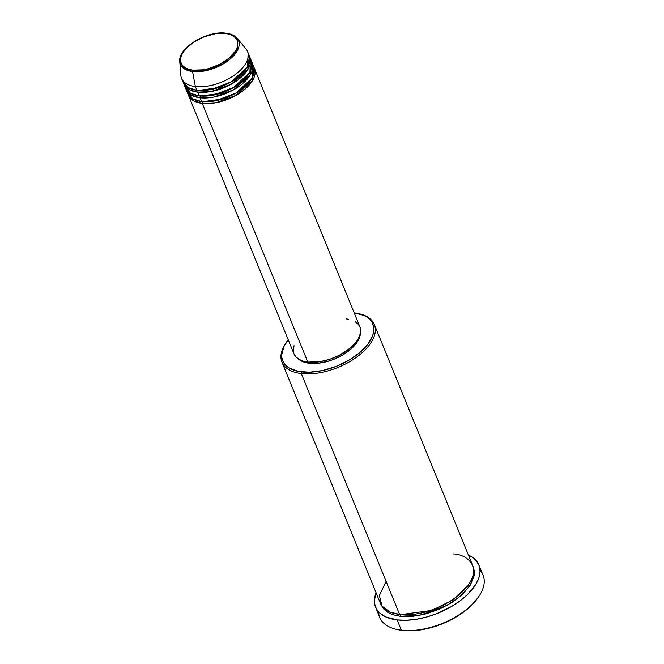 <?xml version="1.0" encoding="UTF-8"?>
<svg xmlns="http://www.w3.org/2000/svg" width="664" height="664" viewBox="0 0 664 664"><rect width="100%" height="100%" fill="white"/><g stroke="black" fill="none" stroke-linecap="round" stroke-linejoin="round"><path stroke-width="1" d="M182.517 80.178L188.144 87.615L196.893 90.279A35.615 18.609 -22.2 0 0 234.774 79.721A35.615 18.609 -22.2 0 0 249.05 55.212L247.514 51.46A35.615 18.609 157.8 0 1 233.238 75.97A35.615 18.609 157.8 0 1 195.357 86.536L196.893 90.279L195.357 86.536A35.615 18.609 -22.2 0 1 180.849 75.364L179.77 61.702C177.711 47.883 207.284 30.287 225.992 33.2A1.187 0.739 96.8 0 0 225.469 33.441C233.014 33.524 244.476 40.985 232.74 54.614C220.365 68.16 199.125 71.712 192.892 70.16C185.347 70.069 173.885 62.615 185.621 48.987C198.005 35.441 219.236 31.88 225.469 33.441A1.187 0.739 -83.2 0 1 225.992 33.2A1.187 0.739 -83.2 0 1 226.374 33.441A31.399 16.409 157.8 0 1 237.123 38.296A31.399 16.409 157.8 0 1 227.935 60.831A31.399 16.409 157.8 0 1 192.56 71.546A1.187 0.739 -83.2 0 1 192.892 70.16L188.609 69.255L185.115 67.686L182.55 65.504L181.006 62.79L180.542 59.66L181.181 56.224L182.899 52.622L185.621 48.987L193.647 42.172L204.039 36.827L215.219 33.764L225.469 33.441L229.752 34.345L233.247 35.914L235.811 38.097L237.355 40.803L237.82 43.94L237.181 47.368L235.463 50.979L229.113 58.141L219.718 64.333L208.728 68.624L203.151 69.836L192.892 70.16A1.187 0.739 96.8 0 0 192.56 71.546A31.399 16.409 157.8 0 1 179.77 61.702L184.492 68.981L192.56 71.546L195.357 86.536L192.56 71.546L205.334 70.832L223.909 63.545L237.803 49.692L237.123 38.296L245.912 48.812A35.615 18.609 -22.2 0 1 235.488 74.376A35.615 18.609 -22.2 0 1 195.357 86.536A35.615 18.609 157.8 0 1 181.562 78.377L183.09 82.129A35.615 18.609 -22.2 0 0 196.893 90.279L210.961 89.549L231.454 81.796L247.631 66.624L248.087 53.419M253.972 67.413L252.362 80.834L235.861 95.458L215.908 102.754L202.246 103.401A1.187 0.739 96.8 0 0 202.503 101.75L224.648 98.72L239.538 91.258L250.702 80.319L239.538 91.258L224.648 98.72L202.503 101.75L199.466 101.227L202.503 101.75A1.187 0.739 -83.2 0 1 202.246 103.401A35.615 18.609 157.8 0 1 188.443 95.251A35.615 18.609 157.8 0 1 188.111 94.296L193.905 100.961L202.246 103.401L307.814 362.096L202.246 103.401A35.615 18.609 157.8 0 0 240.127 92.844A35.615 18.609 157.8 0 0 254.403 68.334A35.615 18.609 157.8 0 0 253.972 67.413M187.107 91.424L192.734 98.861L201.482 101.534L199.947 97.782L201.482 101.534A35.615 18.609 -22.2 0 0 239.364 90.968A35.615 18.609 -22.2 0 0 253.64 66.458L252.104 62.706A35.615 18.609 157.8 0 0 251.673 61.794L250.062 75.206L233.562 89.839L213.617 97.127L199.947 97.782A35.615 18.609 157.8 0 1 186.152 89.623L187.68 93.375A35.615 18.609 -22.2 0 0 201.482 101.534L215.551 100.803L236.044 93.043L252.229 77.871L252.677 64.665M252.104 62.706A35.615 18.609 157.8 0 1 237.828 87.216A35.615 18.609 157.8 0 1 199.947 97.782A1.187 0.739 96.8 0 0 200.204 96.122L222.357 93.093L237.239 85.631L248.411 74.692L237.239 85.631L222.357 93.093L200.204 96.122L197.175 95.599L200.204 96.122A1.187 0.739 -83.2 0 1 199.947 97.782L191.614 95.342L185.812 88.669A35.615 18.609 157.8 0 0 186.152 89.623M184.816 85.797L190.443 93.242L199.183 95.906L197.656 92.155L199.183 95.906A35.615 18.609 -22.2 0 0 237.065 85.341A35.615 18.609 -22.2 0 0 251.341 60.839L249.813 57.087A35.615 18.609 157.8 0 0 249.382 56.166L247.772 69.587L231.271 84.212L211.318 91.507L197.656 92.155A35.615 18.609 157.8 0 1 183.853 84.004L185.38 87.756A35.615 18.609 -22.2 0 0 199.183 95.906L213.252 95.176L233.753 87.416L249.93 72.251L250.378 59.038M249.813 57.087A35.615 18.609 157.8 0 1 235.537 81.597A35.615 18.609 157.8 0 1 197.656 92.155A1.187 0.739 96.8 0 0 197.913 90.503L220.058 87.474L234.948 80.012L246.112 69.064L234.948 80.012L220.058 87.474L197.913 90.503L194.876 89.98L197.913 90.503A1.187 0.739 -83.2 0 1 197.656 92.155L189.315 89.715L183.521 83.05A35.615 18.609 157.8 0 0 183.853 84.004M286.25 342.466L285.62 343.404A49.866 26.054 -22.2 0 0 301.29 373.558L301.547 371.898A48.679 25.431 157.8 0 1 286.25 342.466A48.679 25.431 157.8 0 1 288.226 339.769L283.877 346.608L281.677 355.008L281.827 357.606L283.453 362.32L286.773 366.279L289.039 367.922L297.962 371.317L309.449 372.213L322.513 370.545L336.026 366.445L348.832 360.278L359.822 352.559L368.047 343.969L372.811 335.237L373.84 329.717L373.691 327.12L372.064 322.397L370.612 320.314L366.478 316.803L363.847 315.408L353.97 312.827M397.338 629.572L398.45 629.804A54.614 28.535 -22.2 0 0 402.392 630.443L401.371 630.227A55.801 29.158 157.8 0 1 397.338 629.572A55.801 29.158 157.8 0 1 378.596 611.909M472.959 566.292L474.295 574.675L470.253 585.142L460.575 596.064L447.046 605.402L419.341 615.428L400.359 616.316A1.187 0.739 96.8 0 0 400.616 614.656L431.808 610.423L452.798 599.949L468.643 584.552L452.798 599.949L431.808 610.423L400.616 614.656L396.549 613.968L400.616 614.656A1.187 0.739 -83.2 0 1 400.359 616.316L393.304 614.831L387.544 612.241L383.311 608.639L380.696 603.949M358.037 313.516A49.866 26.054 157.8 0 1 374.313 324.455A49.866 26.054 157.8 0 1 354.327 358.767A49.866 26.054 157.8 0 1 301.29 373.558L399.595 614.441L301.29 373.558A49.866 26.054 157.8 0 1 281.968 362.137L380.273 603.028A49.866 26.054 -22.2 0 0 399.595 614.441C409.871 617.014 444.872 611.154 465.273 588.819C484.62 566.359 465.73 554.066 453.296 553.925M188.443 95.251L294.011 353.945A35.615 18.609 -22.2 0 0 307.814 362.096L302.776 361.042L298.659 359.191A34.428 17.994 -22.2 0 0 309.216 363.258L308.793 362.204L309.216 363.258L306.685 362.843L300.369 360.436L295.638 356.618L293.82 353.431M281.968 362.137A49.866 26.054 157.8 0 1 285.943 342.931M375.542 607.145L379.75 617.454A55.801 29.158 -22.2 0 0 401.371 630.227L397.163 619.919A55.801 29.158 157.8 0 1 375.542 607.145A55.801 29.158 157.8 0 1 376.098 592.786L374.388 600.555L374.562 603.534L376.422 608.946L380.231 613.478L385.842 616.956L397.163 619.919L401.371 630.227A55.801 29.158 -22.2 0 0 460.716 613.685A55.801 29.158 -22.2 0 0 483.085 575.29L478.877 564.973A55.801 29.158 157.8 0 1 456.508 603.369A55.801 29.158 157.8 0 1 397.163 619.919L406.219 620.284L416.079 619.329L426.371 617.097L436.688 613.669L451.371 606.597L460.069 600.854L467.506 594.537L475.69 584.544L478.852 577.896L480.031 571.563L479.184 565.786L476.337 560.789L471.598 556.764L468.435 555.104A55.801 29.158 157.8 0 1 478.877 564.973M478.395 597.152L471.241 605.609L463.962 611.785L455.446 617.404L441.079 624.326L430.977 627.679L420.91 629.87L406.7 630.783L398.367 629.787M472.602 565.612L474.262 570.451L474.113 575.887L470.535 584.702L463.223 593.641L452.806 601.924L440.19 608.838L426.454 613.793L412.784 616.358L400.359 616.316M386.091 581.357L379.36 595.525L382.032 606.124L390.083 612.059L399.595 614.441A49.866 26.054 -22.2 0 0 452.632 599.658A49.866 26.054 -22.2 0 0 472.619 565.346L374.313 324.455M360.353 333.419L359.622 337.32L356.261 343.495L350.434 349.579L342.666 355.032L333.61 359.398L327.236 361.515L317.799 363.283L309.216 363.258A34.428 17.994 -22.2 0 0 342.192 355.306A34.428 17.994 -22.2 0 0 360.32 334.042M293.388 351.638L294.027 345.703M346.168 318.878L348.799 319.301M355.323 321.791L358.352 324.356L360.17 327.543L360.494 333.22L357.938 339.52L354.725 343.794L350.451 347.953L339.404 355.248L329.767 359.29L319.89 361.722L307.814 362.096A35.615 18.609 -22.2 0 0 345.695 351.538A35.615 18.609 -22.2 0 0 359.971 327.028L254.403 68.334M480.031 570.517A55.801 29.158 157.8 0 1 479.001 596.255A55.801 29.158 157.8 0 1 401.371 630.227L402.392 630.443A54.614 28.535 -22.2 0 0 478.37 597.193A54.614 28.535 -22.2 0 0 478.678 596.72M301.29 373.558A49.866 26.054 -22.2 0 0 365.632 349.38A49.866 26.054 -22.2 0 0 358.593 313.624L357.489 313.4A48.679 25.431 157.8 0 1 364.362 348.301A48.679 25.431 157.8 0 1 301.547 371.898L301.29 373.558M354.186 312.852A48.679 25.431 157.8 0 1 357.489 313.4M200.03 70.218L198.063 71.737M189.057 93.599L188.609 91.989M188.651 87.897L188.476 89.233M249.058 63.362L250.137 64.159M251.996 66.151L252.81 67.579M479.001 596.255L478.37 597.193M234.633 54.572L232.782 54.564M194.253 70.284L192.933 71.587M227.893 60.864L224.565 61.52M204.993 69.504L202.155 71.363M225.992 33.2C230.981 33.798 234.691 35.499 237.123 38.296"/></g></svg>
